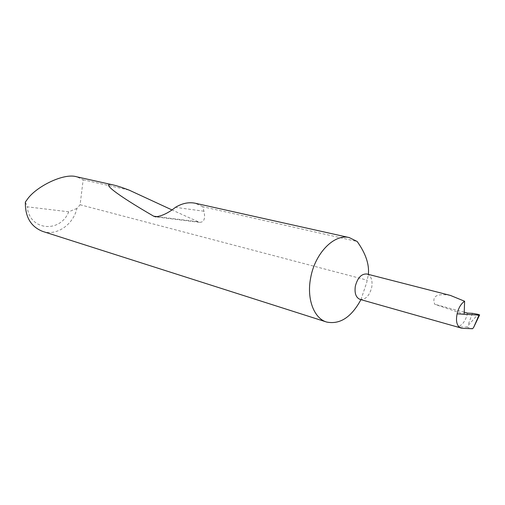 <?xml version="1.0" encoding="UTF-8"?>
<svg xmlns="http://www.w3.org/2000/svg" width="505" height="505" viewBox="0 0 505 505"><rect width="100%" height="100%" fill="white"/><g stroke="black" fill="none" stroke-linecap="round" stroke-linejoin="round"><path stroke-width="0.38" stroke-dasharray="2.52 1.89" d="M360.078 299.408C365.576 299.818 369.458 295.797 371.737 287.339C372.747 280.161 371.131 275.717 366.876 274M360.936 299.654L366.75 282.383L368.372 274.385M42.786 231.448C56.749 236.176 73.225 224.712 76.924 208.407L80.106 204.752L83.161 179.774L76.678 176.794M171.668 209.783L199.456 222.339C204.039 222.408 205.529 218.703 203.938 211.229L202.808 206.722L357.174 241.491M202.808 206.722L195.113 203.206M83.161 179.774L129.154 190.132M450.403 295.425C436.907 293.171 431.687 296.119 434.736 304.275L464.164 314.249M467.592 313.106C465.433 321.534 461.848 326.097 456.848 326.811L466.759 327.101L477.97 314.337L477.181 320.505M464.234 312.204L434.736 304.275M80.106 204.752L367.135 280.168M76.924 208.407L68.712 211.797L27.302 206.835L25.357 202.038M68.712 211.797C60.246 233.455 29.208 230.69 27.302 206.835M466.759 327.101L472.554 328.736M472.446 313.34L467.794 325.719M456.848 326.811L462.119 328.313M203.938 211.229L175.443 207.34M197.405 221.682L158.387 216.796M199.456 222.339L155.565 216.866"/><path stroke-width="0.76" d="M366.876 274C361.46 273.672 357.616 277.718 355.343 286.133C354.358 293.247 355.943 297.672 360.078 299.408L462.119 328.313L472.554 328.736L473.608 327.486L479.03 315.114L457.126 313.839C458.477 307.968 460.97 303.764 464.606 301.239L450.403 295.425L366.876 274M158.387 216.796L153.703 216.209L155.565 216.86C161.846 216.108 168.474 212.933 175.443 207.34C182.065 203.332 188.624 201.956 195.113 203.206L349.258 237.577L357.174 241.491C365.652 253.352 369.389 264.317 368.372 274.385M349.258 237.577C334.31 233.581 314.893 253.251 310.644 277.965C306.503 298.878 314.009 318.529 326.659 322.051C339.966 324.696 351.392 317.235 360.936 299.654M153.703 216.209C115.796 194.236 99.769 181.655 113.322 184.963L76.678 176.794C63.693 172.622 35.388 187.058 27.169 199.57L25.357 202.038C25.086 216.992 30.9 226.795 42.786 231.448L326.659 322.051M113.322 184.963C117.046 185.815 122.324 187.532 129.154 190.132L171.668 209.783M464.234 312.204L467.592 313.106L472.446 313.34L477.97 314.337L479.63 314.912L479.03 315.114M457.126 313.839C455.592 321.414 456.892 326.18 461.033 328.143M479.542 315.114L473.608 327.486M464.606 301.239L464.164 314.249"/></g></svg>
